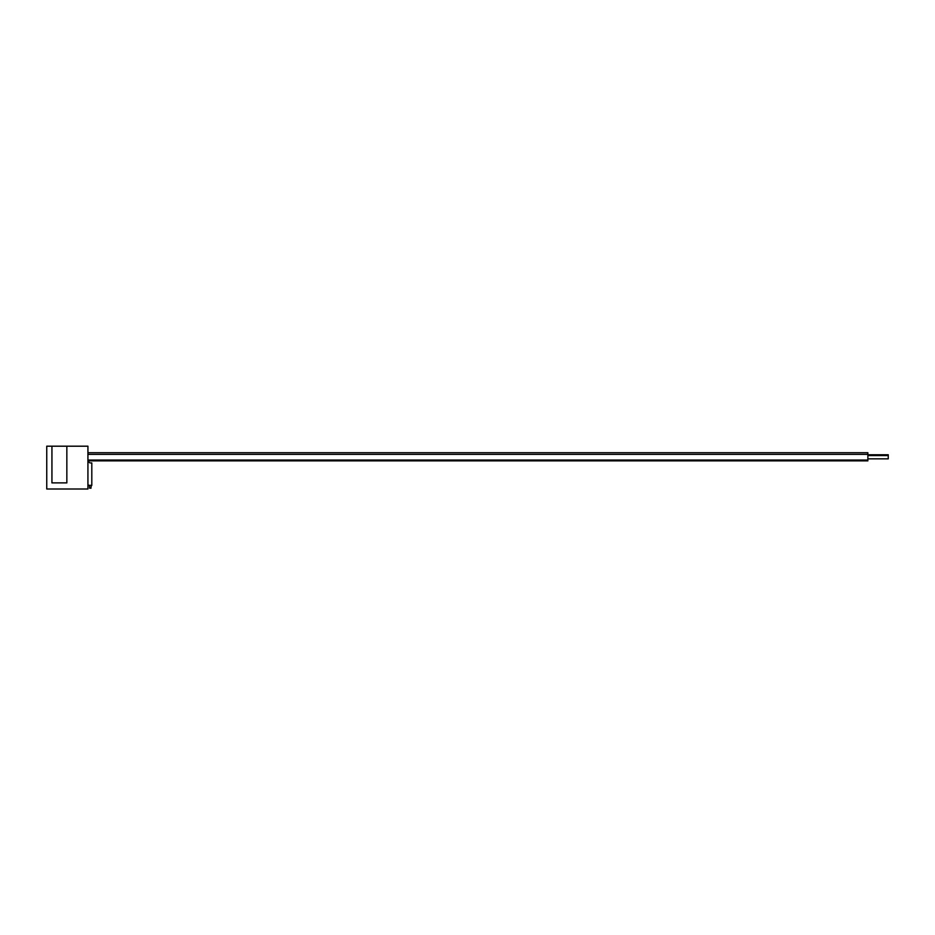 <?xml version="1.0" encoding="UTF-8"?>
<svg xmlns="http://www.w3.org/2000/svg" width="935" height="935" viewBox="0 0 935 935"><rect width="100%" height="100%" fill="white"/><g stroke="black" fill="none" stroke-linecap="round" stroke-linejoin="round"><path stroke-width="1.4" d="M51.939 446.194L46.75 446.194L46.75 489.005L87.925 489.005L87.925 446.194L51.939 446.194L51.939 482.892L66.841 482.892L66.841 446.194M87.925 484.517L88.743 485.335L91.805 485.335L91.805 462.918L89.97 462.918L87.925 461.481M88.544 461.481L87.925 460.873L867.867 460.873L867.867 452.715L87.925 452.715M83.846 446.194L79.755 446.194M89.351 485.335A10.297 10.297 0 0 1 89.561 487.38L89.561 488.187L91.011 488.187L91.011 487.38A3.015 3.015 0 0 1 91.805 485.335M867.867 454.761L888.25 454.761L888.25 458.84L867.867 458.84M87.925 460.055L867.867 460.055M87.925 454.352L867.867 454.352M867.867 455.579L888.25 455.579"/></g></svg>
